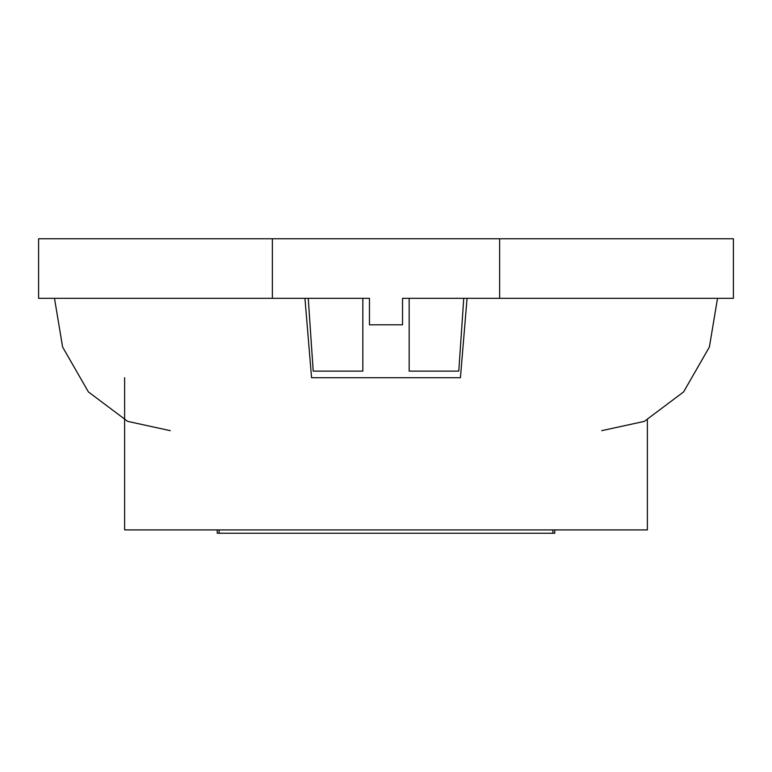 <?xml version="1.0" encoding="UTF-8"?>
<svg xmlns="http://www.w3.org/2000/svg" width="772" height="772" viewBox="0 0 772 772"><rect width="100%" height="100%" fill="white"/><g stroke="black" fill="none" stroke-linecap="round" stroke-linejoin="round"><path stroke-width="1.16" d="M647.38 419.949L647.38 529.92L124.62 529.92L124.62 377.73M304.94 298.32L311.56 377.73L460.44 377.73L467.06 298.32M554.769 529.92L554.769 533.23L217.231 533.23L219.113 533.23L219.113 529.92M733.4 298.32L402.54 298.32L402.54 324.79L369.46 324.79L369.46 298.32L38.6 298.32L38.6 238.77L733.4 238.77L733.4 298.32M463.75 298.32L458.79 371.11L409.16 371.11L409.16 298.32L402.54 298.32M369.46 298.32L362.84 298.32L362.84 371.11L313.21 371.11L308.25 298.32M717.516 298.32L709.391 347.033L683.606 391.906L644.34 421.377L601.716 430.67M54.484 298.32L62.609 347.033L88.394 391.906L127.66 421.377L170.284 430.67M552.887 533.23L552.887 529.92M499.638 298.32L499.638 238.77M272.362 298.32L272.362 238.77M217.231 533.23L217.231 529.92"/></g></svg>
